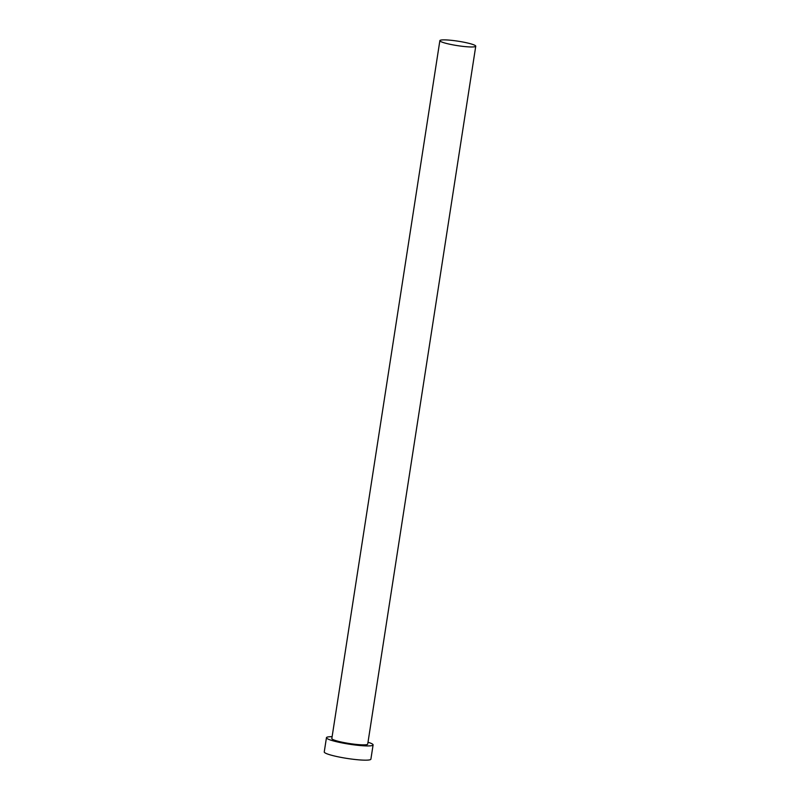 <?xml version="1.0" encoding="UTF-8"?>
<svg xmlns="http://www.w3.org/2000/svg" width="800" height="800" viewBox="0 0 800 800"><rect width="100%" height="100%" fill="white"/><g stroke="black" fill="none" stroke-linecap="round" stroke-linejoin="round"><path stroke-width="1.2" d="M447.62 40A18.15 2.24 8.8 0 0 439.87 40.64A18.15 2.24 8.8 0 0 449.32 44.13A18.15 2.24 8.8 0 0 468 46.84A18.15 2.24 8.8 0 0 475.75 46.2A18.15 2.24 8.8 0 0 466.31 42.72A18.15 2.24 8.8 0 0 447.62 40M439.87 40.64L331.83 738.53A18.15 2.24 8.8 0 0 341.28 742.02A18.15 2.24 8.8 0 0 359.96 744.73A18.15 2.24 8.8 0 0 367.72 744.09L475.75 46.2M332.12 736.69A23.6 2.92 8.8 0 0 326.45 737.7A23.6 2.92 8.8 0 0 338.73 742.23A23.6 2.92 8.8 0 0 363.02 745.76A23.6 2.92 8.8 0 0 373.1 744.92A23.6 2.92 8.8 0 0 368 742.24M326.45 737.7L324.25 751.94A23.6 2.92 8.8 0 0 336.53 756.47A23.6 2.92 8.8 0 0 360.82 760A23.6 2.92 8.8 0 0 370.89 759.16L373.1 744.92"/></g></svg>
